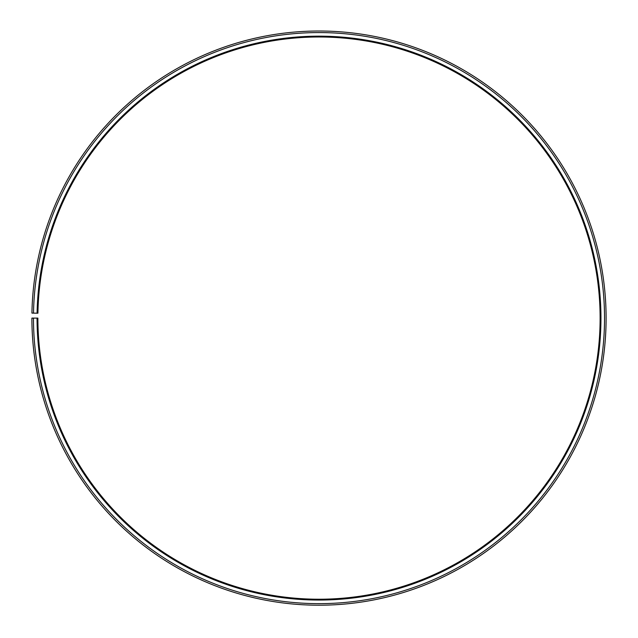 <?xml version="1.0" encoding="UTF-8"?>
<svg xmlns="http://www.w3.org/2000/svg" width="638" height="638" viewBox="0 0 638 638"><rect width="100%" height="100%" fill="white"/><g stroke="black" fill="none" stroke-linecap="round" stroke-linejoin="round"><path stroke-width="0.96" d="M600.119 318.107A281.119 281.119 0 0 0 321.456 37.004A281.119 281.119 0 0 0 37.921 313.202L37.092 313.186A281.948 281.948 0 0 1 321.464 36.175A281.948 281.948 0 0 1 600.948 318.107A281.948 281.948 0 0 1 319 600.055A281.948 281.948 0 0 1 37.052 318.107L37.881 318.107A281.119 281.119 0 0 0 319 599.226A281.119 281.119 0 0 0 600.119 318.107M33.511 313.13L31.94 313.099A287.1 287.1 0 0 1 321.504 31.023A287.1 287.1 0 0 1 606.1 318.107A287.1 287.1 0 0 1 319 605.207A287.1 287.1 0 0 1 31.9 318.107L33.471 318.107A285.529 285.529 0 0 0 319 603.644A285.529 285.529 0 0 0 604.529 318.107A285.529 285.529 0 0 0 321.488 32.586A285.529 285.529 0 0 0 33.511 313.13L37.092 313.186M33.471 318.107L37.052 318.107"/></g></svg>
